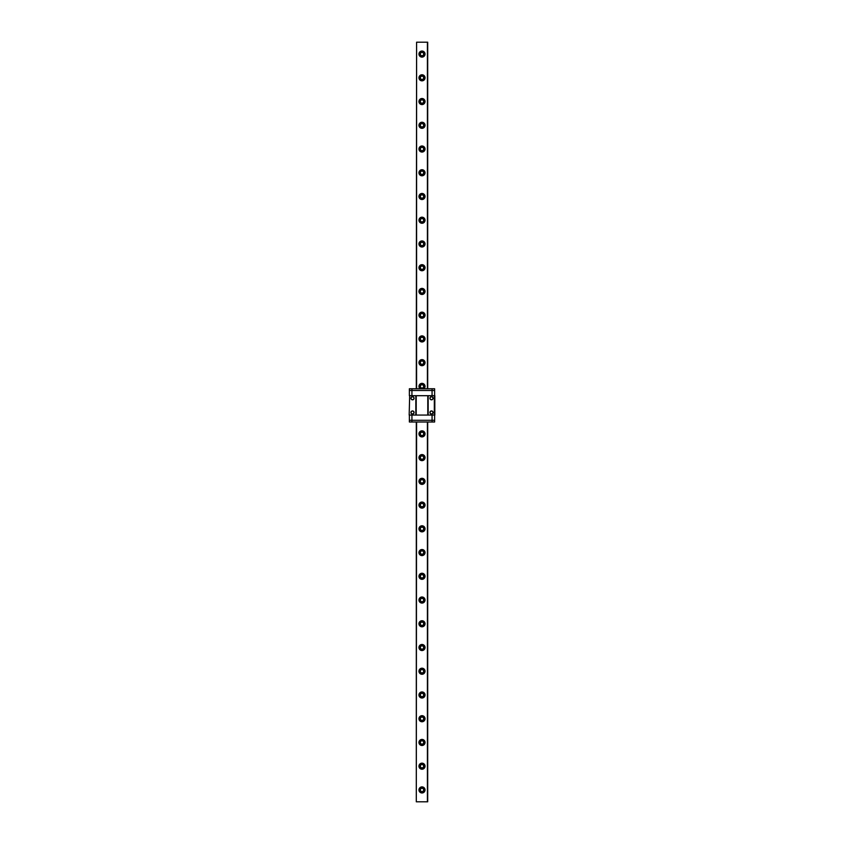 <?xml version="1.0" encoding="UTF-8"?>
<svg xmlns="http://www.w3.org/2000/svg" width="844" height="844" viewBox="0 0 844 844"><rect width="100%" height="100%" fill="white"/><g stroke="black" fill="none" stroke-linecap="round" stroke-linejoin="round"><path stroke-width="1.27" d="M422 57.107A3.038 3.038 0 0 1 418.962 54.069A3.038 3.038 0 0 1 422 51.03A3.038 3.038 0 0 1 425.038 54.069A3.038 3.038 0 0 1 422 57.107M422 51.22A2.849 2.849 0 0 0 419.151 54.069A2.849 2.849 0 0 0 422 56.917A2.849 2.849 0 0 0 424.848 54.069A2.849 2.849 0 0 0 422 51.22M422 80.845A3.038 3.038 0 0 1 418.962 77.806A3.038 3.038 0 0 1 422 74.768A3.038 3.038 0 0 1 425.038 77.806A3.038 3.038 0 0 1 422 80.845M422 74.958A2.849 2.849 0 0 0 419.151 77.806A2.849 2.849 0 0 0 422 80.655A2.849 2.849 0 0 0 424.848 77.806A2.849 2.849 0 0 0 422 74.958M422 104.582A3.038 3.038 0 0 1 418.962 101.544A3.038 3.038 0 0 1 422 98.505A3.038 3.038 0 0 1 425.038 101.544A3.038 3.038 0 0 1 422 104.582M422 98.695A2.849 2.849 0 0 0 419.151 101.544A2.849 2.849 0 0 0 422 104.392A2.849 2.849 0 0 0 424.848 101.544A2.849 2.849 0 0 0 422 98.695M422 128.32A3.038 3.038 0 0 1 418.962 125.281A3.038 3.038 0 0 1 422 122.243A3.038 3.038 0 0 1 425.038 125.281A3.038 3.038 0 0 1 422 128.32M422 122.433A2.849 2.849 0 0 0 419.151 125.281A2.849 2.849 0 0 0 422 128.13A2.849 2.849 0 0 0 424.848 125.281A2.849 2.849 0 0 0 422 122.433M422 152.057A3.038 3.038 0 0 1 418.962 149.019A3.038 3.038 0 0 1 422 145.98A3.038 3.038 0 0 1 425.038 149.019A3.038 3.038 0 0 1 422 152.057M422 146.17A2.849 2.849 0 0 0 419.151 149.019A2.849 2.849 0 0 0 422 151.867A2.849 2.849 0 0 0 424.848 149.019A2.849 2.849 0 0 0 422 146.17M422 175.795A3.038 3.038 0 0 1 418.962 172.756A3.038 3.038 0 0 1 422 169.718A3.038 3.038 0 0 1 425.038 172.756A3.038 3.038 0 0 1 422 175.795M422 169.908A2.849 2.849 0 0 0 419.151 172.756A2.849 2.849 0 0 0 422 175.605A2.849 2.849 0 0 0 424.848 172.756A2.849 2.849 0 0 0 422 169.908M422 199.532A3.038 3.038 0 0 1 418.962 196.494A3.038 3.038 0 0 1 422 193.455A3.038 3.038 0 0 1 425.038 196.494A3.038 3.038 0 0 1 422 199.532M422 193.645A2.849 2.849 0 0 0 419.151 196.494A2.849 2.849 0 0 0 422 199.342A2.849 2.849 0 0 0 424.848 196.494A2.849 2.849 0 0 0 422 193.645M422 223.27A3.038 3.038 0 0 1 418.962 220.231A3.038 3.038 0 0 1 422 217.193A3.038 3.038 0 0 1 425.038 220.231A3.038 3.038 0 0 1 422 223.27M422 217.383A2.849 2.849 0 0 0 419.151 220.231A2.849 2.849 0 0 0 422 223.08A2.849 2.849 0 0 0 424.848 220.231A2.849 2.849 0 0 0 422 217.383M422 247.007A3.038 3.038 0 0 1 418.962 243.969A3.038 3.038 0 0 1 422 240.93A3.038 3.038 0 0 1 425.038 243.969A3.038 3.038 0 0 1 422 247.007M422 241.12A2.849 2.849 0 0 0 419.151 243.969A2.849 2.849 0 0 0 422 246.817A2.849 2.849 0 0 0 424.848 243.969A2.849 2.849 0 0 0 422 241.12M422 270.745A3.038 3.038 0 0 1 418.962 267.706A3.038 3.038 0 0 1 422 264.668A3.038 3.038 0 0 1 425.038 267.706A3.038 3.038 0 0 1 422 270.745M422 264.858A2.849 2.849 0 0 0 419.151 267.706A2.849 2.849 0 0 0 422 270.555A2.849 2.849 0 0 0 424.848 267.706A2.849 2.849 0 0 0 422 264.858M422 294.482A3.038 3.038 0 0 1 418.962 291.444A3.038 3.038 0 0 1 422 288.405A3.038 3.038 0 0 1 425.038 291.444A3.038 3.038 0 0 1 422 294.482M422 288.595A2.849 2.849 0 0 0 419.151 291.444A2.849 2.849 0 0 0 422 294.292A2.849 2.849 0 0 0 424.848 291.444A2.849 2.849 0 0 0 422 288.595M422 318.22A3.038 3.038 0 0 1 418.962 315.181A3.038 3.038 0 0 1 422 312.143A3.038 3.038 0 0 1 425.038 315.181A3.038 3.038 0 0 1 422 318.22M422 312.333A2.849 2.849 0 0 0 419.151 315.181A2.849 2.849 0 0 0 422 318.03A2.849 2.849 0 0 0 424.848 315.181A2.849 2.849 0 0 0 422 312.333M422 341.957A3.038 3.038 0 0 1 418.962 338.919A3.038 3.038 0 0 1 422 335.88A3.038 3.038 0 0 1 425.038 338.919A3.038 3.038 0 0 1 422 341.957M422 336.07A2.849 2.849 0 0 0 419.151 338.919A2.849 2.849 0 0 0 422 341.767A2.849 2.849 0 0 0 424.848 338.919A2.849 2.849 0 0 0 422 336.07M422 365.695A3.038 3.038 0 0 1 418.962 362.656A3.038 3.038 0 0 1 422 359.618A3.038 3.038 0 0 1 425.038 362.656A3.038 3.038 0 0 1 422 365.695M422 359.808A2.849 2.849 0 0 0 419.151 362.656A2.849 2.849 0 0 0 422 365.505A2.849 2.849 0 0 0 424.848 362.656A2.849 2.849 0 0 0 422 359.808M420.101 388.767A3.038 3.038 0 0 1 422 383.355A3.038 3.038 0 0 1 423.899 388.767M423.572 388.767A2.849 2.849 0 0 0 422 383.545A2.849 2.849 0 0 0 420.428 388.767M422 436.907A3.038 3.038 0 0 1 418.962 433.869A3.038 3.038 0 0 1 422 430.83A3.038 3.038 0 0 1 425.038 433.869A3.038 3.038 0 0 1 422 436.907M422 431.02A2.849 2.849 0 0 0 419.151 433.869A2.849 2.849 0 0 0 422 436.717A2.849 2.849 0 0 0 424.848 433.869A2.849 2.849 0 0 0 422 431.02M422 460.645A3.038 3.038 0 0 1 418.962 457.606A3.038 3.038 0 0 1 422 454.568A3.038 3.038 0 0 1 425.038 457.606A3.038 3.038 0 0 1 422 460.645M422 454.758A2.849 2.849 0 0 0 419.151 457.606A2.849 2.849 0 0 0 422 460.455A2.849 2.849 0 0 0 424.848 457.606A2.849 2.849 0 0 0 422 454.758M422 484.382A3.038 3.038 0 0 1 418.962 481.344A3.038 3.038 0 0 1 422 478.305A3.038 3.038 0 0 1 425.038 481.344A3.038 3.038 0 0 1 422 484.382M422 478.495A2.849 2.849 0 0 0 419.151 481.344A2.849 2.849 0 0 0 422 484.192A2.849 2.849 0 0 0 424.848 481.344A2.849 2.849 0 0 0 422 478.495M422 508.12A3.038 3.038 0 0 1 418.962 505.081A3.038 3.038 0 0 1 422 502.043A3.038 3.038 0 0 1 425.038 505.081A3.038 3.038 0 0 1 422 508.12M422 502.233A2.849 2.849 0 0 0 419.151 505.081A2.849 2.849 0 0 0 422 507.93A2.849 2.849 0 0 0 424.848 505.081A2.849 2.849 0 0 0 422 502.233M422 531.857A3.038 3.038 0 0 1 418.962 528.819A3.038 3.038 0 0 1 422 525.78A3.038 3.038 0 0 1 425.038 528.819A3.038 3.038 0 0 1 422 531.857M422 525.97A2.849 2.849 0 0 0 419.151 528.819A2.849 2.849 0 0 0 422 531.667A2.849 2.849 0 0 0 424.848 528.819A2.849 2.849 0 0 0 422 525.97M422 555.595A3.038 3.038 0 0 1 418.962 552.556A3.038 3.038 0 0 1 422 549.518A3.038 3.038 0 0 1 425.038 552.556A3.038 3.038 0 0 1 422 555.595M422 549.708A2.849 2.849 0 0 0 419.151 552.556A2.849 2.849 0 0 0 422 555.405A2.849 2.849 0 0 0 424.848 552.556A2.849 2.849 0 0 0 422 549.708M422 579.332A3.038 3.038 0 0 1 418.962 576.294A3.038 3.038 0 0 1 422 573.255A3.038 3.038 0 0 1 425.038 576.294A3.038 3.038 0 0 1 422 579.332M422 573.445A2.849 2.849 0 0 0 419.151 576.294A2.849 2.849 0 0 0 422 579.142A2.849 2.849 0 0 0 424.848 576.294A2.849 2.849 0 0 0 422 573.445M422 603.07A3.038 3.038 0 0 1 418.962 600.031A3.038 3.038 0 0 1 422 596.993A3.038 3.038 0 0 1 425.038 600.031A3.038 3.038 0 0 1 422 603.07M422 597.183A2.849 2.849 0 0 0 419.151 600.031A2.849 2.849 0 0 0 422 602.88A2.849 2.849 0 0 0 424.848 600.031A2.849 2.849 0 0 0 422 597.183M422 626.807A3.038 3.038 0 0 1 418.962 623.769A3.038 3.038 0 0 1 422 620.73A3.038 3.038 0 0 1 425.038 623.769A3.038 3.038 0 0 1 422 626.807M422 620.92A2.849 2.849 0 0 0 419.151 623.769A2.849 2.849 0 0 0 422 626.617A2.849 2.849 0 0 0 424.848 623.769A2.849 2.849 0 0 0 422 620.92M422 650.545A3.038 3.038 0 0 1 418.962 647.506A3.038 3.038 0 0 1 422 644.468A3.038 3.038 0 0 1 425.038 647.506A3.038 3.038 0 0 1 422 650.545M422 644.658A2.849 2.849 0 0 0 419.151 647.506A2.849 2.849 0 0 0 422 650.355A2.849 2.849 0 0 0 424.848 647.506A2.849 2.849 0 0 0 422 644.658M422 674.282A3.038 3.038 0 0 1 418.962 671.244A3.038 3.038 0 0 1 422 668.205A3.038 3.038 0 0 1 425.038 671.244A3.038 3.038 0 0 1 422 674.282M422 668.395A2.849 2.849 0 0 0 419.151 671.244A2.849 2.849 0 0 0 422 674.092A2.849 2.849 0 0 0 424.848 671.244A2.849 2.849 0 0 0 422 668.395M422 698.02A3.038 3.038 0 0 1 418.962 694.981A3.038 3.038 0 0 1 422 691.943A3.038 3.038 0 0 1 425.038 694.981A3.038 3.038 0 0 1 422 698.02M422 692.133A2.849 2.849 0 0 0 419.151 694.981A2.849 2.849 0 0 0 422 697.83A2.849 2.849 0 0 0 424.848 694.981A2.849 2.849 0 0 0 422 692.133M422 721.757A3.038 3.038 0 0 1 418.962 718.719A3.038 3.038 0 0 1 422 715.68A3.038 3.038 0 0 1 425.038 718.719A3.038 3.038 0 0 1 422 721.757M422 715.87A2.849 2.849 0 0 0 419.151 718.719A2.849 2.849 0 0 0 422 721.567A2.849 2.849 0 0 0 424.848 718.719A2.849 2.849 0 0 0 422 715.87M422 745.495A3.038 3.038 0 0 1 418.962 742.456A3.038 3.038 0 0 1 422 739.418A3.038 3.038 0 0 1 425.038 742.456A3.038 3.038 0 0 1 422 745.495M422 739.608A2.849 2.849 0 0 0 419.151 742.456A2.849 2.849 0 0 0 422 745.305A2.849 2.849 0 0 0 424.848 742.456A2.849 2.849 0 0 0 422 739.608M422 769.232A3.038 3.038 0 0 1 418.962 766.194A3.038 3.038 0 0 1 422 763.155A3.038 3.038 0 0 1 425.038 766.194A3.038 3.038 0 0 1 422 769.232M422 763.345A2.849 2.849 0 0 0 419.151 766.194A2.849 2.849 0 0 0 422 769.042A2.849 2.849 0 0 0 424.848 766.194A2.849 2.849 0 0 0 422 763.345M422 52.412A1.656 1.656 0 0 0 420.344 54.069A1.656 1.656 0 0 0 422 55.725A1.656 1.656 0 0 0 423.656 54.069A1.656 1.656 0 0 0 422 52.412M422 76.15A1.656 1.656 0 0 0 420.344 77.806A1.656 1.656 0 0 0 422 79.463A1.656 1.656 0 0 0 423.656 77.806A1.656 1.656 0 0 0 422 76.15M422 99.877A1.656 1.656 0 0 0 420.344 101.544A1.656 1.656 0 0 0 422 103.2A1.656 1.656 0 0 0 423.656 101.544A1.656 1.656 0 0 0 422 99.877M422 123.614A1.656 1.656 0 0 0 420.344 125.281A1.656 1.656 0 0 0 422 126.938A1.656 1.656 0 0 0 423.656 125.281A1.656 1.656 0 0 0 422 123.614M422 147.352A1.656 1.656 0 0 0 420.344 149.019A1.656 1.656 0 0 0 422 150.675A1.656 1.656 0 0 0 423.656 149.019A1.656 1.656 0 0 0 422 147.352M422 171.089A1.656 1.656 0 0 0 420.344 172.756A1.656 1.656 0 0 0 422 174.413A1.656 1.656 0 0 0 423.656 172.756A1.656 1.656 0 0 0 422 171.089M422 194.837A1.656 1.656 0 0 0 420.344 196.494A1.656 1.656 0 0 0 422 198.15A1.656 1.656 0 0 0 423.656 196.494A1.656 1.656 0 0 0 422 194.837M422 218.564A1.656 1.656 0 0 0 420.344 220.231A1.656 1.656 0 0 0 422 221.888A1.656 1.656 0 0 0 423.656 220.231A1.656 1.656 0 0 0 422 218.564M422 242.302A1.656 1.656 0 0 0 420.344 243.969A1.656 1.656 0 0 0 422 245.625A1.656 1.656 0 0 0 423.656 243.969A1.656 1.656 0 0 0 422 242.302M422 266.039A1.656 1.656 0 0 0 420.344 267.706A1.656 1.656 0 0 0 422 269.363A1.656 1.656 0 0 0 423.656 267.706A1.656 1.656 0 0 0 422 266.039M422 289.787A1.656 1.656 0 0 0 420.344 291.444A1.656 1.656 0 0 0 422 293.1A1.656 1.656 0 0 0 423.656 291.444A1.656 1.656 0 0 0 422 289.787M422 313.525A1.656 1.656 0 0 0 420.344 315.181A1.656 1.656 0 0 0 422 316.838A1.656 1.656 0 0 0 423.656 315.181A1.656 1.656 0 0 0 422 313.525M422 337.262A1.656 1.656 0 0 0 420.344 338.919A1.656 1.656 0 0 0 422 340.575A1.656 1.656 0 0 0 423.656 338.919A1.656 1.656 0 0 0 422 337.262M422 361A1.656 1.656 0 0 0 420.344 362.656A1.656 1.656 0 0 0 422 364.313A1.656 1.656 0 0 0 423.656 362.656A1.656 1.656 0 0 0 422 361M422 384.737A1.656 1.656 0 0 0 420.344 386.394A1.656 1.656 0 0 0 422 388.05A1.656 1.656 0 0 0 423.656 386.394A1.656 1.656 0 0 0 422 384.737M422 432.212A1.656 1.656 0 0 0 420.344 433.869A1.656 1.656 0 0 0 422 435.525A1.656 1.656 0 0 0 423.656 433.869A1.656 1.656 0 0 0 422 432.212M422 455.95A1.656 1.656 0 0 0 420.344 457.606A1.656 1.656 0 0 0 422 459.263A1.656 1.656 0 0 0 423.656 457.606A1.656 1.656 0 0 0 422 455.95M422 479.687A1.656 1.656 0 0 0 420.344 481.344A1.656 1.656 0 0 0 422 483A1.656 1.656 0 0 0 423.656 481.344A1.656 1.656 0 0 0 422 479.687M422 503.425A1.656 1.656 0 0 0 420.344 505.081A1.656 1.656 0 0 0 422 506.738A1.656 1.656 0 0 0 423.656 505.081A1.656 1.656 0 0 0 422 503.425M422 527.162A1.656 1.656 0 0 0 420.344 528.819A1.656 1.656 0 0 0 422 530.475A1.656 1.656 0 0 0 423.656 528.819A1.656 1.656 0 0 0 422 527.162M422 550.9A1.656 1.656 0 0 0 420.344 552.556A1.656 1.656 0 0 0 422 554.213A1.656 1.656 0 0 0 423.656 552.556A1.656 1.656 0 0 0 422 550.9M422 574.637A1.656 1.656 0 0 0 420.344 576.294A1.656 1.656 0 0 0 422 577.961A1.656 1.656 0 0 0 423.656 576.294A1.656 1.656 0 0 0 422 574.637M422 598.375A1.656 1.656 0 0 0 420.344 600.031A1.656 1.656 0 0 0 422 601.698A1.656 1.656 0 0 0 423.656 600.031A1.656 1.656 0 0 0 422 598.375M422 622.112A1.656 1.656 0 0 0 420.344 623.769A1.656 1.656 0 0 0 422 625.436A1.656 1.656 0 0 0 423.656 623.769A1.656 1.656 0 0 0 422 622.112M422 645.85A1.656 1.656 0 0 0 420.344 647.506A1.656 1.656 0 0 0 422 649.173A1.656 1.656 0 0 0 423.656 647.506A1.656 1.656 0 0 0 422 645.85M422 669.577A1.656 1.656 0 0 0 420.344 671.244A1.656 1.656 0 0 0 422 672.911A1.656 1.656 0 0 0 423.656 671.244A1.656 1.656 0 0 0 422 669.577M422 693.314A1.656 1.656 0 0 0 420.344 694.981A1.656 1.656 0 0 0 422 696.648A1.656 1.656 0 0 0 423.656 694.981A1.656 1.656 0 0 0 422 693.314M422 717.052A1.656 1.656 0 0 0 420.344 718.719A1.656 1.656 0 0 0 422 720.386A1.656 1.656 0 0 0 423.656 718.719A1.656 1.656 0 0 0 422 717.052M422 740.789A1.656 1.656 0 0 0 420.344 742.456A1.656 1.656 0 0 0 422 744.123A1.656 1.656 0 0 0 423.656 742.456A1.656 1.656 0 0 0 422 740.789M422 764.527A1.656 1.656 0 0 0 420.344 766.194A1.656 1.656 0 0 0 422 767.861A1.656 1.656 0 0 0 423.656 766.194A1.656 1.656 0 0 0 422 764.527M422 792.97A3.038 3.038 0 0 1 418.962 789.931A3.038 3.038 0 0 1 422 786.893A3.038 3.038 0 0 1 425.038 789.931A3.038 3.038 0 0 1 422 792.97M422 787.083A2.849 2.849 0 0 0 419.151 789.931A2.849 2.849 0 0 0 422 792.78A2.849 2.849 0 0 0 424.848 789.931A2.849 2.849 0 0 0 422 787.083M422 788.264A1.656 1.656 0 0 0 420.344 789.931A1.656 1.656 0 0 0 422 791.598A1.656 1.656 0 0 0 423.656 789.931A1.656 1.656 0 0 0 422 788.264M416.588 388.767L416.588 42.2L416.303 388.767M416.303 422L416.303 801.8L416.588 422M416.588 42.2L427.697 42.2L427.697 388.767M427.697 422L427.697 801.8L416.588 801.8M427.412 42.2L427.412 388.767M427.412 422L427.412 801.8M409.372 395.699L409.372 390.477L411.935 390.477L409.372 390.477L409.372 388.767L434.628 388.767L434.628 395.699M432.065 395.699L432.065 390.477L411.935 390.477L434.628 390.477L432.065 390.477L432.065 388.767M411.935 395.699L411.935 388.767M431.495 399.834A1.572 1.572 0 0 1 429.923 398.262A1.572 1.572 0 0 1 431.495 396.691A1.572 1.572 0 0 1 433.067 398.262A1.572 1.572 0 0 1 431.495 399.834M431.495 396.838A1.424 1.424 0 0 0 430.071 398.262A1.424 1.424 0 0 0 431.495 399.687A1.424 1.424 0 0 0 432.919 398.262A1.424 1.424 0 0 0 431.495 396.838M431.495 414.077A1.572 1.572 0 0 1 429.923 412.505A1.572 1.572 0 0 1 431.495 410.933A1.572 1.572 0 0 1 433.067 412.505A1.572 1.572 0 0 1 431.495 414.077M431.495 411.081A1.424 1.424 0 0 0 430.071 412.505A1.424 1.424 0 0 0 431.495 413.929A1.424 1.424 0 0 0 432.919 412.505A1.424 1.424 0 0 0 431.495 411.081M412.505 399.834A1.572 1.572 0 0 1 410.933 398.262A1.572 1.572 0 0 1 412.505 396.691A1.572 1.572 0 0 1 414.077 398.262A1.572 1.572 0 0 1 412.505 399.834M412.505 396.838A1.424 1.424 0 0 0 411.081 398.262A1.424 1.424 0 0 0 412.505 399.687A1.424 1.424 0 0 0 413.929 398.262A1.424 1.424 0 0 0 412.505 396.838M412.505 414.077A1.572 1.572 0 0 1 410.933 412.505A1.572 1.572 0 0 1 412.505 410.933A1.572 1.572 0 0 1 414.077 412.505A1.572 1.572 0 0 1 412.505 414.077M412.505 411.081A1.424 1.424 0 0 0 411.081 412.505A1.424 1.424 0 0 0 412.505 413.929A1.424 1.424 0 0 0 413.929 412.505A1.424 1.424 0 0 0 412.505 411.081M409.656 395.699L409.182 415.069L409.656 395.699L415.828 395.699L415.828 415.069L409.656 415.069M428.172 415.069L428.172 395.699L434.818 395.699L434.818 415.069L415.828 415.069M434.333 395.699L434.333 415.069M428.172 395.699L415.828 395.699M427.792 395.699L427.792 415.069L416.208 415.069L416.208 395.699L427.792 395.699M434.628 415.069L434.628 420.291L409.372 420.291L409.372 422L434.628 422L434.628 420.291L409.372 420.291L409.372 415.069M411.935 415.069L411.935 422M432.065 415.069L432.065 422"/></g></svg>
